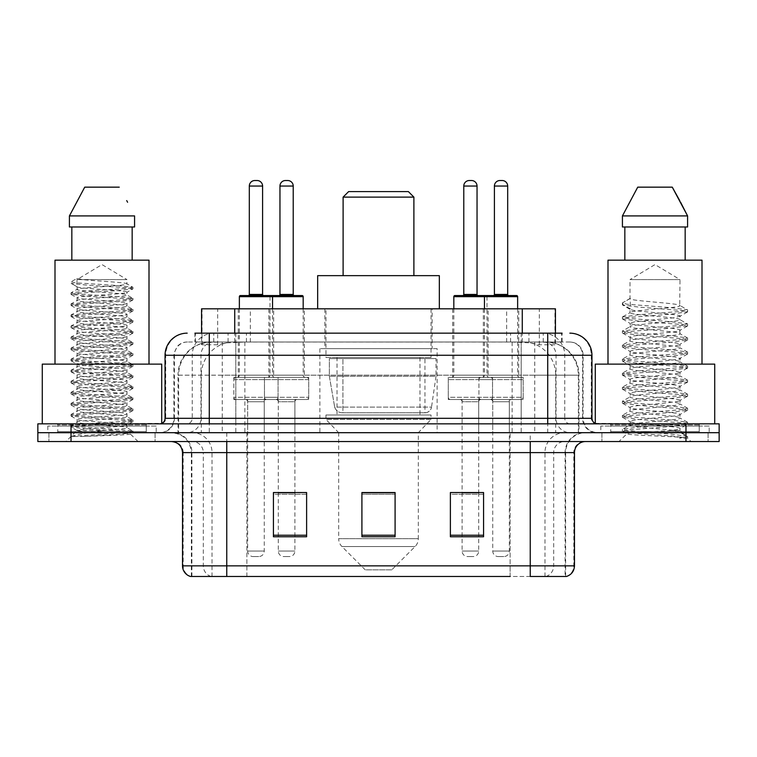 <?xml version="1.0" encoding="UTF-8"?>
<svg xmlns="http://www.w3.org/2000/svg" width="757" height="757" viewBox="0 0 757 757"><rect width="100%" height="100%" fill="white"/><g stroke="black" fill="none" stroke-linecap="round" stroke-linejoin="round"><path stroke-width="0.57" stroke-dasharray="3.79 2.84" d="M437.12 348.636L319.88 348.636L437.12 348.636L437.12 432.692L319.88 432.692L437.12 432.692M319.88 348.636L319.88 432.692M488.104 308.818L452.714 308.818L488.104 308.818L488.104 377.393L452.714 377.393L488.104 377.393M452.714 308.818L452.714 377.393M304.286 308.818L268.896 308.818L304.286 308.818L304.286 377.393L268.896 377.393L304.286 377.393M268.896 308.818L268.896 377.393M518.744 308.818L483.354 308.818L518.744 308.818L518.744 377.393L483.354 377.393L518.744 377.393M483.354 308.818L483.354 377.393M273.646 308.818L238.256 308.818L273.646 308.818L273.646 377.393L238.256 377.393L273.646 377.393M238.256 308.818L238.256 377.393M492.533 377.393L448.286 377.393L492.533 377.393L492.533 399.516L448.286 399.516L492.533 399.516M448.286 377.393L448.286 399.516M308.714 377.393L264.467 377.393L308.714 377.393L308.714 399.516L264.467 399.516L308.714 399.516M264.467 377.393L264.467 399.516M523.163 377.393L478.926 377.393L523.163 377.393L523.163 399.516L478.926 399.516L523.163 399.516M478.926 377.393L478.926 399.516M278.074 377.393L233.837 377.393L278.074 377.393L278.074 399.516L233.837 399.516L278.074 399.516M233.837 377.393L233.837 399.516M478.708 399.516L462.111 399.516L478.708 399.516L478.708 432.692L462.111 432.692L478.708 432.692M462.111 399.516L462.111 432.692M294.889 399.516L278.292 399.516L294.889 399.516L294.889 432.692L278.292 432.692L294.889 432.692M278.292 399.516L278.292 432.692M509.338 399.516L492.75 399.516L509.338 399.516L509.338 432.692L492.75 432.692L509.338 432.692M492.75 399.516L492.75 432.692M264.25 399.516L247.662 399.516L264.25 399.516L264.25 432.692L247.662 432.692L264.25 432.692M247.662 399.516L247.662 432.692M544.945 342.003L534.177 342.003L550.699 342.401C554.862 343.65 556.272 344.435 554.938 344.776L539.334 344.776L530.439 342.864L512.139 342.05L244.861 342.05L226.561 342.864L217.666 344.776L202.062 344.776L201.561 344.558L201.561 333.156L562.091 333.156L194.909 333.156L194.909 342.003L562.091 342.003L194.909 342.003M555.439 308.818L201.561 308.818M548.806 342.136A33.176 33.176 0 0 1 579.001 375.179L579.001 432.692L177.999 432.692L579.001 432.692M201.561 344.558C201.589 343.933 203.169 343.214 206.301 342.401L222.823 342.003L212.055 342.003M208.194 342.136A33.176 33.176 0 0 0 177.999 375.179L178.671 375.179L178.671 432.692M432.143 308.818L324.857 308.818L432.143 308.818L432.143 348.636L324.857 348.636L432.143 348.636M324.857 308.818L324.857 348.636M555.439 333.156L555.439 344.549L554.938 344.776L554.938 308.818M222.823 342.003L534.177 342.003M209.282 333.156L562.091 333.156L562.091 342.003M569.841 342.003L187.159 342.003L569.841 342.003A13.276 13.276 0 0 1 583.108 355.27L583.108 418.318L165.045 418.318M165.045 355.27L583.108 355.27L173.892 355.27L174.422 355.27L174.422 418.318L173.892 418.318A14.374 14.374 0 0 1 159.509 432.692L597.491 432.692L159.509 432.692M209.282 423.844L597.491 423.844L209.282 423.844M699.241 423.844L610.757 423.844L699.241 423.844L699.241 432.692L610.757 432.692L699.241 432.692L699.241 426.059L610.757 426.059L699.241 426.059M610.757 423.844L610.757 426.059M146.243 423.844L57.759 423.844L146.243 423.844L146.243 432.692L57.759 432.692L146.243 432.692L146.243 426.059L57.759 426.059L146.243 426.059M57.759 423.844L57.759 426.059M685.974 441.539L37.85 441.539L37.85 423.844L719.15 423.844L719.15 432.692L685.974 432.692L719.15 432.692L719.15 441.539L685.974 441.539L685.974 432.692L71.026 432.692L685.974 432.692L685.974 423.844M37.85 432.692L71.026 432.692L37.85 432.692M155.09 432.692L155.09 441.539L48.912 441.539L155.09 441.539L48.912 441.539L155.09 441.539L155.09 432.692L48.912 432.692L48.912 441.539L48.912 432.692L155.09 432.692M708.088 432.692L708.088 441.539L601.91 441.539L708.088 441.539L601.91 441.539L708.088 441.539L708.088 432.692L601.91 432.692L601.91 441.539L601.91 432.692L708.088 432.692M156.188 426.059L47.805 426.059L156.188 426.059L156.188 432.692L47.805 432.692L156.188 432.692M47.805 426.059L47.805 432.692M709.195 426.059L600.812 426.059L709.195 426.059L709.195 432.692L600.812 432.692L709.195 432.692M600.812 426.059L600.812 432.692M565.101 576.474L530.241 576.474L565.64 576.474L565.101 576.474L565.101 452.601L565.64 452.601A19.909 19.909 0 0 1 585.549 432.692L171.451 432.692L585.549 432.692M191.36 576.474L191.36 452.601L574.487 452.601M530.241 441.539L171.451 441.539L530.241 441.539M610.757 432.692L699.241 432.692L610.757 432.692M57.759 432.692L146.243 432.692L57.759 432.692M483.572 535.227L483.572 492.533L483.572 536.77L450.387 536.77L450.387 492.75L450.387 536.77L483.572 536.77L483.572 492.968L483.572 536.77L483.572 494.293L450.387 494.293L450.387 492.533L450.387 536.77L450.387 492.75L450.387 536.77L450.387 494.293L483.572 494.293L483.572 492.75L483.572 535.227L450.387 535.227L450.387 536.77L483.572 536.77L483.572 492.75L450.387 492.75L450.387 535.227M306.613 535.227L306.613 492.533L306.613 536.77L273.428 536.77L273.428 492.75L273.428 536.77L306.613 536.77L306.613 492.968L306.613 536.77L306.613 494.293L273.428 494.293L273.428 492.533L273.428 536.77L273.428 492.75L273.428 536.77L273.428 494.293L306.613 494.293L306.613 492.75L306.613 535.227L273.428 535.227L273.428 536.77L306.613 536.77L306.613 492.75L273.428 492.75L273.428 535.227M395.088 535.227L395.088 492.533L395.088 536.77L361.912 536.77L361.912 492.75L361.912 536.77L395.088 536.77L395.088 492.968L395.088 536.77L395.088 494.293L361.912 494.293L361.912 536.77L361.912 492.533L395.088 492.533L361.912 492.533L395.088 492.533L395.088 535.227L361.912 535.227M211.156 576.474A11.062 10.891 -90 0 1 203.311 565.858L203.311 452.601L246.886 452.601L246.886 576.474L510.114 576.474L510.114 565.858L183.185 565.858A11.062 10.891 -90 0 0 191.029 576.474L566.52 576.474M306.613 492.533L273.428 492.533L306.613 492.533M483.572 492.533L450.387 492.533L483.572 492.533M226.759 432.692L226.759 576.474L530.241 576.474L530.241 452.601L191.36 452.601C190.187 440.508 183.554 433.875 171.451 432.692M294.889 492.533L278.292 492.533L278.292 401.73L294.889 401.73L294.889 492.533M478.708 492.533L462.111 492.533L462.111 401.73L478.708 401.73L478.708 492.533M395.088 494.293L395.088 492.968L395.088 494.293L361.912 494.293L361.912 536.77L395.088 536.77L395.088 494.293M395.088 492.75L361.912 492.75M82.996 436.467L117.496 434.395L132.853 432.711L130.459 434.092L138.058 441.539L65.935 441.539L76.996 430.487C74.669 431.727 131.633 432.9 130.507 433.988C132.447 434.84 101.381 435.701 82.996 436.467L71.319 436.467C76.466 434.65 86.695 432.654 101.996 430.487L76.996 430.487C75.463 428.642 128.529 426.797 126.996 424.951C128.529 423.116 75.463 421.261 76.996 419.425C75.463 417.58 128.529 415.735 126.996 413.89C128.529 412.054 75.463 410.199 76.996 408.364C75.463 406.518 128.529 404.673 126.996 402.828C128.529 400.992 75.463 399.147 76.996 397.302C75.463 395.466 128.529 393.612 126.996 391.776C128.529 389.931 75.463 388.086 76.996 386.24C75.463 384.405 128.529 382.55 126.996 380.714C128.529 378.869 75.463 377.024 76.996 375.179C75.463 373.343 128.529 371.488 126.996 369.653C128.529 367.807 75.463 365.962 76.996 364.126C75.463 362.281 128.529 360.436 126.996 358.591C128.529 356.755 75.463 354.901 76.996 353.065C75.463 351.22 128.529 349.374 126.996 347.529C128.529 345.694 75.463 343.839 76.996 342.003C75.463 340.158 128.529 338.313 126.996 336.468C128.529 334.632 75.463 332.787 76.996 330.941C75.463 329.106 128.529 327.251 126.996 325.415C128.529 323.57 75.463 321.725 76.996 319.88C75.463 318.044 128.529 316.189 126.996 314.354C128.529 312.509 75.463 310.663 76.996 308.818C75.463 306.982 128.529 305.128 126.996 303.292C128.529 301.447 75.463 299.602 76.996 297.766C75.463 295.921 128.529 294.076 126.996 292.23C128.529 290.395 75.463 288.54 76.996 286.704L76.996 279.607L126.996 279.607L101.996 264.581L76.996 279.607L126.996 279.607L126.826 283.743L132.853 287.244L117.496 285.55L75.161 282.787L71.007 281.859L71.007 283.241L76.996 286.704L77.167 289.278L71.149 292.77L86.506 291.076L128.832 288.313L132.853 287.244M132.853 432.711L128.832 431.632L86.506 428.869L71.007 427.024L75.161 426.106L117.496 423.343L132.986 421.498L128.832 420.57L86.506 417.807L71.007 415.962L75.161 415.044L117.496 412.281L132.986 410.436L128.832 409.518L86.506 406.746L71.007 404.91L75.161 403.983L117.496 401.219L132.986 399.374L128.832 398.456L86.506 395.693L71.007 393.848L75.161 392.921L117.496 390.158L132.986 388.313L128.832 387.395L86.506 384.632L71.007 382.787L75.161 381.869L117.496 379.096L132.986 377.26L128.832 376.333L86.506 373.57L71.007 371.725L75.161 370.807L117.496 368.034L132.986 366.199L128.832 365.271L86.506 362.508L71.007 360.663L75.161 359.745L117.496 356.982L132.986 355.137L128.832 354.21L86.506 351.447L71.007 349.602L75.161 348.684L117.496 345.921L132.853 344.227L128.832 343.158L86.506 340.385L71.007 338.549L75.161 337.622L117.496 334.859L132.986 333.014L128.832 332.096L86.506 329.333L71.149 327.639L75.161 326.56L117.496 323.797L132.986 321.952L128.832 321.034L86.506 318.271L71.007 316.426L75.161 315.508L117.496 312.736L132.986 310.9L128.832 309.973L86.506 307.21L71.007 305.364L75.161 304.446L117.496 301.674L132.986 299.838L128.832 298.911L86.506 296.148L71.007 294.303L75.161 293.385L117.496 290.622L132.853 288.928L126.826 292.42L126.996 294.993L132.853 298.296L117.496 296.612L75.161 293.848L71.149 292.77M132.853 299.99L126.996 303.292L126.996 306.055C128.529 304.219 75.463 302.365 76.996 300.529C75.463 298.684 128.529 296.839 126.996 294.993C128.529 293.158 75.463 291.303 76.996 289.467C75.463 287.622 128.529 285.777 126.996 283.932C128.321 282.503 95.486 281.008 82.466 279.607L76.996 278.406L71.007 281.859M132.853 288.928L128.832 287.849L86.506 285.086L71.149 283.402L76.996 286.704M132.853 311.051L126.996 314.354L126.996 317.117C128.529 315.272 75.463 313.426 76.996 311.591C75.463 309.745 128.529 307.9 126.996 306.055L132.853 309.358L117.496 307.673L75.161 304.901L71.007 303.983L86.506 302.138L128.832 299.375L132.853 298.296M71.149 294.454L77.167 297.955L76.996 300.529L71.149 303.831M132.853 322.113L126.996 325.415L126.996 328.178C128.529 326.333 75.463 324.488 76.996 322.643C75.463 320.807 128.529 318.952 126.996 317.117L132.853 320.419L117.496 318.725L75.161 315.962L71.007 315.044L86.506 313.199L128.832 310.436L132.853 309.358M71.149 305.516L77.167 309.017L76.996 311.591L71.149 314.893M132.853 333.165L126.996 336.468L126.996 339.24C128.529 337.395 75.463 335.55 76.996 333.705C75.463 331.869 128.529 330.014 126.996 328.178L132.853 331.481L117.496 329.787L75.161 327.024L71.007 326.106L86.506 324.261L128.832 321.498L132.853 320.419M71.149 316.577L77.167 320.079L76.996 322.643L71.149 325.955M132.853 344.227L126.996 347.529L126.996 350.292C128.529 348.457 75.463 346.611 76.996 344.766C75.463 342.93 128.529 341.076 126.996 339.24L132.853 342.543L117.496 340.849L75.161 338.086L71.007 337.158L86.506 335.323L128.832 332.55L132.853 331.481M71.149 327.639L77.167 331.131L76.996 333.705L71.149 337.007M132.853 355.288L126.996 358.591L126.996 361.354C128.529 359.518 75.463 357.664 76.996 355.828C75.463 353.983 128.529 352.137 126.996 350.292L132.853 353.604L117.496 351.91L75.161 349.147L71.007 348.22L86.506 346.384L128.832 343.612L132.853 342.543M71.149 338.701L77.167 342.192L76.996 344.766L71.149 348.069M132.853 366.35L126.996 369.653L126.996 372.416C128.529 370.58 75.463 368.725 76.996 366.89C75.463 365.044 128.529 363.199 126.996 361.354L132.853 364.656L117.496 362.972L75.161 360.209L71.007 359.282L86.506 357.436L128.832 354.673L132.853 353.604M71.149 349.762L77.167 353.254L76.996 355.828L71.149 359.13M132.853 377.412L126.996 380.714L126.996 383.477C128.529 381.632 75.463 379.787 76.996 377.951C75.463 376.106 128.529 374.261 126.996 372.416L132.853 375.718L117.496 374.034L75.161 371.261L71.007 370.343L86.506 368.498L128.832 365.735L132.853 364.656M71.149 360.815L77.167 364.316L76.996 366.89L71.149 370.192M132.853 388.464L126.996 391.776L126.996 394.539C128.529 392.694 75.463 390.849 76.996 389.003C75.463 387.168 128.529 385.313 126.996 383.477L132.853 386.78L117.496 385.086L75.161 382.323L71.007 381.405L86.506 379.56L128.832 376.797L132.853 375.718M71.149 371.876L77.167 375.377L76.996 377.951L71.149 381.254M132.853 399.526L126.996 402.828L126.996 405.601C128.529 403.755 75.463 401.91 76.996 400.065C75.463 398.229 128.529 396.375 126.996 394.539L132.853 397.841L117.496 396.148L75.161 393.385L71.007 392.467L86.506 390.621L128.832 387.858L132.853 386.78M71.149 382.938L77.167 386.43L76.996 389.003L71.149 392.306M132.853 410.587L126.996 413.89L126.996 416.653C128.529 414.817 75.463 412.972 76.996 411.127C75.463 409.291 128.529 407.436 126.996 405.601L132.853 408.903L117.496 407.209L75.161 404.446L71.007 403.519L86.506 401.683L128.832 398.911L132.853 397.841M71.149 394L77.167 397.491L76.996 400.065L71.149 403.367M132.853 421.649L126.996 424.951L126.996 427.714C128.529 425.879 75.463 424.024 76.996 422.188C75.463 420.343 128.529 418.498 126.996 416.653L132.853 419.965L117.496 418.271L75.161 415.508L71.007 414.581L86.506 412.745L128.832 409.972L132.853 408.903M71.149 405.061L77.167 408.553L76.996 411.127L71.149 414.429M101.996 430.487C117.184 429.56 125.52 428.642 126.996 427.714L132.853 431.017L117.496 429.333L75.161 426.57L71.007 425.642L86.506 423.797L128.832 421.034L132.853 419.965M71.149 416.123L77.167 419.615L76.996 422.188L71.149 425.491M147.341 432.692L56.652 432.692L147.341 432.692A1.107 1.107 0 0 1 146.243 431.585L57.759 431.585L146.243 431.585L146.243 424.951A1.107 1.107 0 0 1 147.341 423.844L56.652 423.844L147.341 423.844M56.652 432.692A1.107 1.107 0 0 0 57.759 431.585L57.759 424.951A1.107 1.107 0 0 0 56.652 423.844M161.724 423.844L42.278 423.844L161.724 423.381M149.006 364.126L54.996 364.126L149.006 364.126M65.935 441.539L138.058 441.539M76.996 430.487L71.149 427.175M71.839 226.977L134.576 226.977L132.163 226.977L134.576 226.977L134.576 215.915L69.417 215.915L69.417 226.977L71.839 226.977L71.839 260.162L132.163 260.162L71.839 260.162M84.727 187.159L119.265 187.159M126.712 200.596L127.592 202.251M54.996 260.162L149.006 260.162M42.278 364.126L161.724 364.126M71.319 436.467L128.832 432.096L132.853 431.017M76.996 279.607L76.996 278.406M343.11 275.643L413.89 275.643L343.11 275.643M391.776 569.841L365.224 569.841L341.927 546.535L415.073 546.535L341.927 546.535A11.062 11.062 0 0 1 338.682 538.71L418.318 538.71A11.062 11.062 0 0 1 415.073 546.535L391.776 569.841L365.224 569.841M418.318 432.692L338.682 432.692L338.682 538.71L418.318 538.71L418.318 432.692L431.036 419.425L325.964 419.425L431.036 419.425L431.036 414.997L325.964 414.997L325.964 419.425L338.682 432.692L418.318 432.692M337.026 357.484L419.974 357.484L337.026 357.484L337.026 414.997L419.974 414.997L337.026 414.997M419.974 357.484L419.974 414.997M325.964 308.818L431.036 308.818L325.964 308.818L325.964 357.484L431.036 357.484L325.964 357.484M431.036 308.818L431.036 357.484M439.334 308.818L317.666 308.818L439.334 308.818M317.666 275.643L439.334 275.643M325.964 414.997L431.036 414.997M343.11 197.113L413.89 197.113M348.636 191.587L408.364 191.587M424.961 412.783L424.951 412.783A6.633 6.633 90 0 0 431.528 407.105L334.679 407.105C335.994 410.9 338.739 412.802 342.912 412.783L342.921 358.591L342.921 412.783C338.748 412.811 336.004 410.909 334.679 407.105L329.352 376.286L329.352 358.591L436.013 358.591L436.013 376.286L329.352 376.286L334.679 407.105L431.528 407.105C430.629 412.518 424.582 413.142 424.961 412.783L342.912 412.783L424.961 412.783L424.951 358.591L342.921 358.591L424.951 358.591M436.013 358.591L329.352 358.591L342.921 358.591L329.352 358.591L329.352 376.286L436.013 376.286L431.528 407.105M671.383 430.487C656.007 431.604 626.503 432.711 626.777 433.704C623.967 435.284 686.542 436.713 687.555 438.085L671.308 435.862L638.7 433.524L622.604 431.414L626.768 430.014L671.308 426.494L687.394 424.393L680.004 428.547L680.004 430.487L671.383 430.487C677.629 429.607 680.505 428.964 680.004 428.547C681.404 427.856 673.087 426.683 655.051 425.037C639.495 423.788 631.139 422.614 630.004 421.535C628.925 419.094 681.735 416.71 680.004 414.505C681.546 412.177 628.452 409.83 630.004 407.474C630.098 406.878 632.559 406.291 637.356 405.695L663.747 403.131C677.155 401.645 682.577 400.756 680.004 400.453C681.309 399.753 673.058 398.589 655.259 396.971C638.321 395.504 629.9 394.321 630.004 393.432C629.199 392.646 637.46 391.483 654.786 389.94C672.793 388.313 681.196 387.13 680.004 386.411C680.694 385.37 667.191 383.979 657.237 383.089C643.034 381.85 628.547 380.534 630.004 379.408C630.098 378.86 632.53 378.282 637.299 377.677L659.035 375.51C675.887 373.797 682.871 372.756 680.004 372.359L675.007 370.968L655.042 368.858C639.835 367.694 631.48 366.53 630.004 365.366C630.988 364.136 638.104 363.341 659.205 361.439C675.698 359.783 682.634 358.742 680.004 358.316L675.216 356.954L655.165 354.825C639.987 353.67 631.593 352.497 630.004 351.314C631.575 350.169 639.92 348.986 655.032 347.775C672.632 346.186 680.95 345.022 680.004 344.265C679.663 343.167 668.809 341.918 657.237 340.915C639.722 339.59 630.638 338.37 630.004 337.262C628.688 334.764 681.489 332.645 680.004 330.222C681.565 327.658 628.414 325.718 630.004 323.182L634.877 321.791L674.326 317.732L680.004 316.18L680.004 319.691C681.537 317.353 628.471 315.007 630.004 312.669C628.471 310.332 681.537 307.976 680.004 305.639C681.537 303.302 628.471 300.955 630.004 298.618L630.004 279.607L680.004 279.607L655.004 264.581L630.004 279.607L680.004 279.607L679.72 305.326L687.394 309.793L671.308 307.692L626.768 304.182L622.756 302.696L622.756 304.446L630.278 308.837L630.278 298.305L622.604 302.772M700.348 432.692L609.659 432.692L700.348 432.692A1.107 1.107 0 0 1 699.241 431.585L610.757 431.585L699.241 431.585L699.241 424.951A1.107 1.107 0 0 1 700.348 423.844L609.659 423.844L700.348 423.844M609.659 432.692A1.107 1.107 0 0 0 610.757 431.585L610.757 424.951A1.107 1.107 0 0 0 609.659 423.844M595.276 423.381L714.722 423.844L595.276 423.844M702.004 364.126L607.994 364.126L702.004 364.126M679.72 330.582L680.004 333.733C681.537 331.396 628.471 329.049 630.004 326.712C628.471 324.375 681.537 322.028 680.004 319.691L687.394 323.845L671.308 321.734L626.768 318.224L622.396 317.051L638.7 314.713L683.24 311.203L687.394 309.793M679.739 316.502L680.004 316.18C681.669 315.518 673.276 314.344 654.824 312.65L640.318 311.241C634.357 310.673 630.912 309.982 630.004 309.159L630.004 312.669L622.604 316.814M687.394 424.393L683.24 422.983L638.7 419.473L622.396 417.135L626.768 415.962L671.308 412.451L687.611 410.114L683.24 408.941L638.7 405.43L622.396 403.084L626.768 401.92L671.308 398.409L687.611 396.062L683.24 394.899L638.7 391.378L622.396 389.041L626.768 387.868L671.308 384.357L687.611 382.02L683.24 380.847L638.7 377.336L622.396 374.999L626.768 373.826L671.308 370.315L687.611 367.968L683.24 366.804L638.7 363.294L622.604 361.184L626.768 359.783L671.308 356.263L687.611 353.926L683.24 352.753L638.7 349.242L622.604 347.141L626.768 345.731L671.308 342.221L687.611 339.884L683.24 338.71L638.7 335.2L622.604 333.089L626.768 331.689L671.308 328.178L687.611 325.832L683.24 324.658L638.7 321.148L622.396 318.811L626.768 317.637L671.308 314.127L687.611 311.789L683.24 310.616L638.7 307.105L622.604 305.005L630.278 309.471L630.278 308.837M687.394 340.12L680.004 344.265L680.004 347.785C681.537 345.447 628.471 343.091 630.004 340.754C628.471 338.417 681.537 336.07 680.004 333.733L687.394 337.887L671.308 335.786L626.768 332.276L622.396 331.102L638.7 328.756L683.24 325.245L687.394 323.845M622.604 319.047L630.278 323.513L630.004 326.712L622.604 330.866M687.394 354.162L680.004 358.316L680.004 361.827C681.537 359.49 628.471 357.143 630.004 354.806C628.471 352.469 681.537 350.122 680.004 347.785L687.394 351.929L671.308 349.829L626.768 346.318L622.396 345.145L638.7 342.807L683.24 339.297L687.394 337.887M630.278 337.603L630.004 340.754L622.604 344.908M687.394 368.205L680.004 372.359L680.004 375.869C681.537 373.532 628.471 371.185 630.004 368.848C628.471 366.511 681.537 364.164 680.004 361.827L687.394 365.981L671.308 363.871L626.768 360.36L622.396 359.197L638.7 356.85L683.24 353.339L687.394 351.929M630.278 351.664L630.004 354.806L622.604 358.96M687.394 382.257L680.004 386.411L680.004 389.921C681.537 387.584 628.471 385.237 630.004 382.9C628.471 380.563 681.537 378.207 680.004 375.869L687.394 380.023L671.308 377.923L626.768 374.412L622.396 373.239L638.7 370.902L683.24 367.391L687.394 365.981M630.278 365.707L630.004 368.848L622.604 373.002M687.394 396.299L680.004 400.453L680.004 403.964C681.537 401.626 628.471 399.28 630.004 396.942C628.471 394.605 681.537 392.258 680.004 389.921L687.394 394.075L671.308 391.965L626.768 388.455L622.396 387.281L638.7 384.944L683.24 381.433L687.394 380.023M630.278 379.759L630.004 382.9L622.604 387.045M687.394 410.351L680.004 414.505L680.004 418.015C681.537 415.678 628.471 413.322 630.004 410.985C628.471 408.648 681.537 406.301 680.004 403.964L687.394 408.118L671.308 406.017L626.768 402.506L622.396 401.333L638.7 398.996L683.24 395.476L687.394 394.075M622.604 389.278L630.278 393.744L630.004 396.942L622.604 401.096M687.555 438.085L679.417 438.085C683.505 436.798 684.934 435.502 683.732 434.215L673.645 430.44C660.076 428.642 628.717 426.825 630.004 425.037C628.471 422.699 681.537 420.353 680.004 418.015L687.394 422.16L671.308 420.059L626.768 416.549L622.396 415.375L638.7 413.038L683.24 409.528L687.394 408.118M630.278 407.815L630.004 410.985L622.604 415.139M674.336 430.496L680.004 430.487L683.732 434.215M630.278 421.867L630.004 425.037L622.604 429.191L638.7 427.08L683.24 423.57L687.394 422.16M679.417 438.085L687.611 436.448L687.611 438.085L691.065 441.539L618.942 441.539L691.065 441.539M622.604 431.414L626.843 433.884L618.942 441.539M624.837 226.977L685.161 226.977L685.161 260.162L624.837 260.162L685.161 260.162L624.837 260.162L624.837 226.977L622.424 226.977L687.583 226.977L622.424 226.977L622.424 215.915L687.583 215.915M637.735 187.159L672.273 187.159M679.72 200.596L680.59 202.251M630.004 298.618L622.756 302.696M624.837 260.162L685.161 260.162M607.994 260.162L702.004 260.162M595.276 364.126L714.722 364.126M685.161 226.977L687.583 226.977M687.611 436.448L671.308 434.111L626.768 430.591L622.604 429.191M622.604 305.005L622.756 304.446M271.441 295.552L240.471 295.552M263.701 295.552L248.211 295.552L263.701 295.552M257.058 180.526L254.844 180.526M266.464 399.516L245.448 399.516L266.464 399.516A2.214 2.214 0 0 0 264.25 401.73L264.25 551.039A5.526 5.526 0 0 1 258.724 556.565L253.188 556.565L258.724 556.565M245.448 399.516A2.214 2.214 0 0 1 247.662 401.73L247.662 551.039A5.526 5.526 0 0 0 253.188 556.565M275.86 399.516L236.042 399.516L275.86 399.516A2.214 2.214 0 0 0 278.074 397.302L233.837 397.302L278.074 397.302L278.074 379.607A2.214 2.214 0 0 0 275.86 377.393L236.042 377.393L275.86 377.393M236.042 399.516A2.214 2.214 0 0 1 233.837 397.302L233.837 379.607A2.214 2.214 0 0 1 236.042 377.393M272.548 308.818L272.548 375.179A2.214 2.214 0 0 0 274.753 377.393L237.149 377.393L274.753 377.393M239.363 308.818L239.363 375.179A2.214 2.214 0 0 1 237.149 377.393M516.529 295.552L454.929 295.552M508.789 295.552L493.299 295.552L508.789 295.552M502.156 180.526L499.942 180.526M511.552 399.516L490.536 399.516L511.552 399.516A2.214 2.214 0 0 0 509.338 401.73L509.338 551.039A5.526 5.526 0 0 1 503.812 556.565L498.276 556.565L503.812 556.565M490.536 399.516A2.214 2.214 0 0 1 492.75 401.73L492.75 551.039A5.526 5.526 0 0 0 498.276 556.565M520.958 399.516L481.14 399.516L520.958 399.516A2.214 2.214 0 0 0 523.163 397.302L478.926 397.302L523.163 397.302L523.163 379.607A2.214 2.214 0 0 0 520.958 377.393L481.14 377.393L520.958 377.393M481.14 399.516A2.214 2.214 0 0 1 478.926 397.302L478.926 379.607A2.214 2.214 0 0 1 481.14 377.393M517.637 308.818L517.637 375.179A2.214 2.214 0 0 0 519.851 377.393L482.247 377.393L519.851 377.393M484.452 308.818L484.452 375.179A2.214 2.214 0 0 1 482.247 377.393M239.363 296.659L270.003 296.659A1.107 1.107 0 0 1 271.11 295.552L302.071 295.552M278.85 295.552L294.331 295.552L278.85 295.552M276.087 399.516A2.214 2.214 0 0 1 278.292 401.73L294.889 401.73A2.214 2.214 0 0 1 297.094 399.516L276.087 399.516L297.094 399.516M266.682 399.516L306.5 399.516L266.682 399.516A2.214 2.214 0 0 1 264.467 397.302L308.714 397.302L264.467 397.302L264.467 379.607A2.214 2.214 0 0 1 266.682 377.393L306.5 377.393L266.682 377.393M306.5 399.516A2.214 2.214 0 0 0 308.714 397.302L308.714 379.607A2.214 2.214 0 0 0 306.5 377.393M303.178 296.659L270.003 296.659L270.003 375.179A2.214 2.214 0 0 1 267.789 377.393L305.393 377.393L267.789 377.393M303.178 308.818L303.178 375.179A2.214 2.214 0 0 0 305.393 377.393M278.292 492.75L278.292 551.039A5.526 5.526 0 0 0 283.828 556.565L289.354 556.565L283.828 556.565M294.889 492.75L294.889 551.039A5.526 5.526 0 0 1 289.354 556.565M287.698 180.526L285.484 180.526M462.669 295.552L478.15 295.552L462.669 295.552M459.906 399.516A2.214 2.214 0 0 1 462.111 401.73L478.708 401.73A2.214 2.214 0 0 1 480.913 399.516L459.906 399.516L480.913 399.516M450.5 399.516L490.318 399.516L450.5 399.516A2.214 2.214 0 0 1 448.286 397.302L492.533 397.302L448.286 397.302L448.286 379.607A2.214 2.214 0 0 1 450.5 377.393L490.318 377.393L450.5 377.393M490.318 399.516A2.214 2.214 0 0 0 492.533 397.302L492.533 379.607A2.214 2.214 0 0 0 490.318 377.393M453.822 308.818L453.822 375.179A2.214 2.214 0 0 1 451.607 377.393L489.211 377.393L451.607 377.393M453.822 296.659L486.997 296.659L486.997 375.179A2.214 2.214 0 0 0 489.211 377.393M462.111 492.75L462.111 551.039A5.526 5.526 0 0 0 467.646 556.565L473.172 556.565L467.646 556.565M478.708 492.75L478.708 551.039A5.526 5.526 0 0 1 473.172 556.565M471.516 180.526L469.302 180.526M202.062 344.776L202.062 308.818M206.301 342.401A33.176 32.674 -90 0 0 178.671 375.179L579.001 375.179L534.754 375.179L534.754 432.692M578.329 432.692L578.329 375.179A33.176 32.674 90 0 0 550.699 342.401M222.246 342.003L222.246 375.179L177.999 375.179L177.999 432.692M512.139 342.05L512.139 432.692M530.439 342.864A33.176 32.674 90 0 1 555.704 375.179L555.704 432.692M244.861 342.05L244.861 432.692M226.561 342.864A33.176 32.674 -90 0 0 201.296 375.179L201.296 432.692M534.754 342.003L534.754 375.179L222.246 375.179L222.246 432.692M234.736 342.079L234.736 333.156M217.666 344.776L217.666 308.818M250.34 342.079L250.34 308.818M506.66 342.079L506.66 308.818M539.334 344.776L539.334 308.818M522.264 342.079L522.264 333.156M228.084 342.003L228.084 333.156M187.159 342.003C183.402 342.06 180.194 343.432 177.554 346.11L174.101 352.885L173.892 355.27L173.892 418.318L547.718 418.318L547.718 342.003M235.805 333.156L235.805 418.318L174.422 418.318A14.374 14.156 90 0 1 160.266 432.692M547.718 432.692L547.718 418.318L583.108 418.318C583.959 427.052 588.757 431.84 597.491 432.692M521.194 333.156L521.194 355.27L591.955 355.27M591.955 418.318L591.283 418.318L591.283 355.27A22.123 21.783 90 0 0 569.501 333.156M71.026 423.844L71.026 441.539M214.023 333.156A22.123 21.783 -90 0 0 192.231 355.27L192.231 418.318A5.526 5.45 90 0 1 186.79 423.844M187.499 333.156A22.123 21.783 -90 0 0 165.717 355.27L165.717 418.318A5.526 5.45 90 0 1 160.266 423.844M542.977 333.156A22.123 21.783 90 0 1 564.769 355.27L564.769 418.318L521.194 418.318L521.194 423.844M596.734 423.844A5.526 5.45 -90 0 1 591.283 418.318L564.769 418.318A5.526 5.45 -90 0 0 570.21 423.844M187.499 342.003A13.276 13.068 -90 0 0 174.422 355.27L521.194 355.27L521.194 418.318L235.805 418.318L235.805 423.844M235.805 342.003L235.805 432.692M214.023 342.003A13.276 13.068 -90 0 0 200.946 355.27L200.946 418.318A14.374 14.156 90 0 1 186.79 432.692M209.282 342.003L209.282 432.692M569.501 342.003A13.276 13.068 90 0 1 582.578 355.27L582.578 418.318A14.374 14.156 -90 0 0 596.734 432.692M542.977 342.003A13.276 13.068 90 0 1 556.054 355.27L556.054 418.318A14.374 14.156 -90 0 0 570.21 432.692M521.194 342.003L521.194 432.692M195.41 342.003L195.41 333.156M213.748 342.003L213.748 333.156M246.422 342.003L246.422 333.156M510.578 342.003L510.578 333.156M543.252 342.003L543.252 333.156M561.59 342.003L561.59 333.156M528.916 342.003L528.916 333.156M545.844 576.474A11.062 10.891 90 0 0 553.689 565.858L510.114 565.858L510.114 452.601L565.101 452.601A19.909 19.606 -90 0 1 584.707 432.692M182.513 452.601L183.185 452.601L183.185 565.858L182.513 565.858M565.971 576.474A11.062 10.891 90 0 0 573.815 565.858L553.689 565.858L553.689 452.601A11.062 10.891 -90 0 1 564.58 441.539M574.487 565.858L573.815 565.858L573.815 452.601A11.062 10.891 -90 0 1 584.707 441.539M172.293 441.539A11.062 10.891 90 0 1 183.185 452.601L203.311 452.601A11.062 10.891 90 0 0 192.42 441.539M246.886 576.474L246.886 441.539M510.114 576.474L510.114 441.539M544.974 576.474L544.974 452.601A19.909 19.606 -90 0 1 564.58 432.692M565.64 576.474L565.64 452.601L530.241 452.601L530.241 432.692M191.9 576.474L191.9 452.601A19.909 19.606 90 0 0 172.293 432.692M212.026 576.474L212.026 452.601A19.909 19.606 90 0 0 192.42 432.692M246.886 432.692L246.886 452.601L510.114 452.601L510.114 432.692M146.243 424.951L57.759 424.951L146.243 424.951M699.241 424.951L610.757 424.951L699.241 424.951M249.318 186.052L262.594 186.052M264.25 401.73L247.662 401.73L264.25 401.73M233.837 379.607L278.074 379.607L233.837 379.607M239.363 375.179L272.548 375.179L239.363 375.179M262.594 294.445L249.318 294.445M264.25 551.039L247.662 551.039L264.25 551.039M486.997 296.659L517.637 296.659M494.406 186.052L507.682 186.052M509.338 401.73L492.75 401.73L509.338 401.73M478.926 379.607L523.163 379.607L478.926 379.607M484.452 375.179L517.637 375.179L484.452 375.179M507.682 294.445L494.406 294.445M509.338 551.039L492.75 551.039L509.338 551.039M293.224 294.445L279.958 294.445M308.714 379.607L264.467 379.607L308.714 379.607M303.178 375.179L270.003 375.179L303.178 375.179M278.292 551.039L294.889 551.039L278.292 551.039M279.958 186.052L293.224 186.052M477.042 294.445L463.776 294.445M492.533 379.607L448.286 379.607L492.533 379.607M486.997 375.179L453.822 375.179L486.997 375.179M462.111 551.039L478.708 551.039L462.111 551.039M463.776 186.052L477.042 186.052M132.986 431.178L132.986 432.559M71.007 425.642L71.007 427.024M132.986 420.116L132.986 421.498M71.007 414.581L71.007 415.962M132.986 409.054L132.986 410.436M71.007 403.519L71.007 404.91M132.986 397.993L132.986 399.374M71.007 392.467L71.007 393.848M132.986 386.931L132.986 388.313M71.007 381.405L71.007 382.787M132.986 375.869L132.986 377.26M71.007 370.343L71.007 371.725M132.986 364.817L132.986 366.199M71.007 359.282L71.007 360.663M132.986 353.756L132.986 355.137M71.007 348.22L71.007 349.602M132.986 342.694L132.986 344.075M71.007 337.158L71.007 338.549M132.986 331.632L132.986 333.014M71.007 326.106L71.007 327.488M132.986 320.571L132.986 321.952M71.007 315.044L71.007 316.426M132.986 309.509L132.986 310.9M71.007 303.983L71.007 305.364M132.986 298.457L132.986 299.838M71.007 292.921L71.007 294.303M132.986 287.395L132.986 288.777M622.396 429.427L622.396 431.178M687.611 422.406L687.611 424.157M622.396 415.375L622.396 417.135M687.611 408.354L687.611 410.114M622.396 401.333L622.396 403.084M687.611 394.312L687.611 396.062M622.396 387.281L622.396 389.041M687.611 380.26L687.611 382.02M622.396 373.239L622.396 374.999M687.611 366.218L687.611 367.968M622.396 359.197L622.396 360.947M687.611 352.166L687.611 353.926M622.396 345.145L622.396 346.905M687.611 338.124L687.611 339.884M622.396 331.102L622.396 332.853M687.611 324.081L687.611 325.832M622.396 317.051L622.396 318.811M687.611 310.029L687.611 311.789M622.396 303.008L622.396 304.768M622.604 417.372L630.278 421.838M622.604 403.33L630.278 407.796M622.604 375.235L630.278 379.702M622.604 361.184L630.278 365.65M622.604 347.141L630.278 351.608M622.604 333.089L630.278 337.565M687.394 326.068L679.72 330.535M687.394 312.026L679.729 316.492M682.823 433.553L687.394 436.212"/><path stroke-width="1.14" d="M194.909 333.156L209.282 333.156L194.909 333.156L201.561 333.156L201.561 308.818L555.439 308.818L555.439 333.156M187.159 333.156A22.123 22.123 0 0 0 165.045 355.27L165.045 418.318A5.526 5.526 0 0 1 159.509 423.844M569.841 333.156A22.123 22.123 0 0 1 591.955 355.27L209.282 355.27L209.282 333.156L562.091 333.156M591.955 355.27L591.955 418.318C592.286 421.677 594.131 423.523 597.491 423.844M71.026 423.844L37.85 423.844L37.85 432.692L71.026 432.692L37.85 432.692L37.85 441.539L71.026 441.539L71.026 432.692L685.974 432.692L71.026 432.692L71.026 423.844L685.974 423.844L685.974 432.692L719.15 432.692L685.974 432.692L685.974 441.539L71.026 441.539M685.974 441.539L719.15 441.539L719.15 423.844L685.974 423.844M246.886 576.474L191.029 576.474M574.487 565.858C574.175 571.157 571.526 574.695 566.52 576.474L530.241 576.474L530.241 565.858L574.487 565.858L574.487 452.601A11.062 11.062 0 0 1 585.549 441.539M190.48 576.474A11.062 11.062 0 0 1 182.513 565.858L182.513 452.601C181.86 445.882 178.169 442.202 171.451 441.539M483.572 536.77L483.572 492.533L450.387 492.533L450.387 536.77L483.572 536.77M306.613 536.77L306.613 492.533L273.428 492.533L273.428 536.77L306.613 536.77M395.088 536.77L395.088 492.533L361.912 492.533L361.912 536.77L395.088 536.77M510.114 576.474L226.759 576.474L226.759 565.858L530.241 565.858L530.241 452.601L182.513 452.601M278.292 492.75L294.889 492.75M462.111 492.75L478.708 492.75M395.088 492.75L361.912 492.75M161.724 423.381L161.724 364.126L42.278 364.126L42.278 423.844M149.006 364.126L149.006 260.162L54.996 260.162L54.996 364.126M132.163 226.977L132.163 260.162L132.163 226.977M69.417 215.915L84.727 187.159L69.417 215.915L69.417 226.977L134.576 226.977L134.576 215.915L69.417 215.915M127.592 202.251L126.712 200.596M71.839 226.977L71.839 260.162M119.265 187.159L84.727 187.159M343.11 197.113L413.89 197.113L408.364 191.587L348.636 191.587L343.11 197.113L343.11 275.643M413.89 197.113L413.89 275.643M439.334 308.818L439.334 275.643L317.666 275.643L317.666 308.818M714.722 423.844L714.722 364.126L595.276 364.126L595.276 423.381M702.004 364.126L702.004 260.162L607.994 260.162L607.994 364.126M680.59 202.251L687.583 215.915L622.424 215.915L637.735 187.159L622.424 215.915L622.424 226.977L687.583 226.977L687.583 215.915L687.583 226.977M687.583 215.915L672.273 187.159L679.72 200.596M624.837 226.977L624.837 260.162M685.161 260.162L685.161 226.977M672.273 187.159L637.735 187.159M271.11 295.552L302.071 295.552A1.107 1.107 0 0 1 303.178 296.659L239.363 296.659A1.107 1.107 0 0 1 240.471 295.552L271.441 295.552A1.107 1.107 0 0 1 272.548 296.659L272.548 308.818M262.594 186.052L249.318 186.052A5.526 5.526 0 0 1 254.844 180.526L257.058 180.526A5.526 5.526 0 0 1 262.594 186.052L262.594 294.445A1.107 1.107 0 0 0 263.701 295.552M249.318 186.052L249.318 294.445A1.107 1.107 0 0 1 248.211 295.552M239.363 296.659L239.363 308.818M517.637 296.659L484.452 296.659A1.107 1.107 0 0 1 485.559 295.552L516.529 295.552A1.107 1.107 0 0 1 517.637 296.659L517.637 308.818M507.682 186.052L494.406 186.052A5.526 5.526 0 0 1 499.942 180.526L502.156 180.526A5.526 5.526 0 0 1 507.682 186.052L507.682 294.445A1.107 1.107 0 0 0 508.789 295.552M494.406 186.052L494.406 294.445A1.107 1.107 0 0 1 493.299 295.552M485.559 295.552L454.929 295.552A1.107 1.107 0 0 0 453.822 296.659L484.452 296.659L484.452 308.818M279.958 186.052A5.526 5.526 0 0 1 285.484 180.526L287.698 180.526A5.526 5.526 0 0 1 293.224 186.052L279.958 186.052L279.958 294.445A1.107 1.107 0 0 1 278.85 295.552M293.224 186.052L293.224 294.445A1.107 1.107 0 0 0 294.331 295.552M303.178 296.659L303.178 308.818M486.997 296.659A1.107 1.107 0 0 0 485.89 295.552M463.776 186.052A5.526 5.526 0 0 1 469.302 180.526L471.516 180.526A5.526 5.526 0 0 1 477.042 186.052L463.776 186.052L463.776 294.445A1.107 1.107 0 0 1 462.669 295.552M477.042 186.052L477.042 294.445A1.107 1.107 0 0 0 478.15 295.552M453.822 296.659L453.822 308.818M234.736 333.156L234.736 308.818M522.264 333.156L522.264 308.818M209.282 423.844L209.282 355.27L165.045 355.27M165.045 418.318L591.955 418.318M547.718 333.156L547.718 423.844M530.241 441.539L530.241 452.601L574.487 452.601M182.513 565.858L226.759 565.858L226.759 441.539M395.088 535.227L361.912 535.227M306.613 535.227L273.428 535.227M483.572 535.227L450.387 535.227M249.318 294.445L262.594 294.445M494.406 294.445L507.682 294.445M279.958 294.445L293.224 294.445M463.776 294.445L477.042 294.445"/></g></svg>
